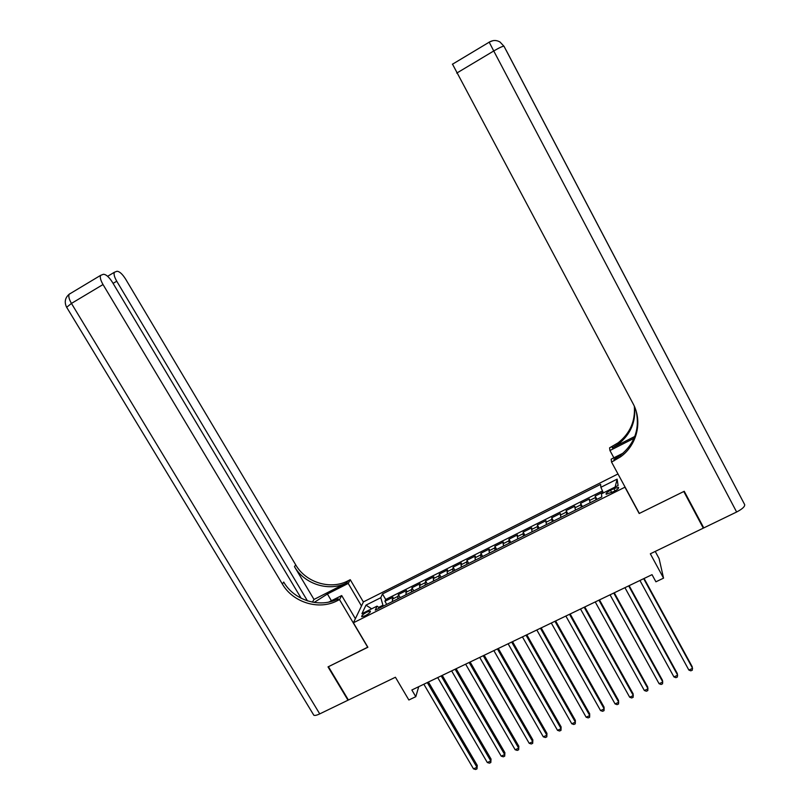 <?xml version="1.0" encoding="UTF-8"?>
<svg xmlns="http://www.w3.org/2000/svg" width="810" height="810" viewBox="0 0 810 810"><rect width="100%" height="100%" fill="white"/><g stroke="black" fill="none" stroke-linecap="round" stroke-linejoin="round"><path stroke-width="1.21" d="M365.178 615.792C369.036 613.636 370.747 612.077 370.342 611.115L366.889 612.087C363.052 614.233 361.341 615.792 361.736 616.754L365.178 615.792M617.979 473.961L363.467 601.87L353.403 622.789L624.945 487.195L624.854 486.668M655.229 551.428L659.097 558.576L663.552 578.148L655.908 581.803L652.03 574.665L411.855 689.988L415.793 696.681L418.74 686.678M353.403 622.789L367.882 647.251L328.435 666.701L348.401 700.012L395.422 677.241L408.858 699.992L415.793 696.681M701.956 524.526L703.303 528.15L650.339 553.797L663.552 578.148M639.07 512.933L639.181 513.51L683.782 491.518L703.303 528.15M603.004 492.126L595.158 496.054L596.95 499.345M590.095 502.767L589.326 498.98L580.588 503.344L582.39 506.625M575.444 510.087L574.786 506.25L566.109 510.594L567.911 513.864M560.874 517.367L560.338 513.489L551.701 517.803L553.503 521.053M546.396 524.607L545.96 520.678L537.384 524.971L539.187 528.211M531.988 531.805L531.674 527.826L523.138 532.099L524.941 535.329M517.661 538.964L517.458 534.944L508.974 539.197L510.776 542.406M503.425 546.082L503.324 542.022L494.88 546.244L496.692 549.443M489.25 553.159L489.27 549.058L480.877 553.26L482.679 556.45M475.166 560.206L475.288 556.055L466.935 560.226L468.747 563.406M461.153 567.202L461.386 563.011L453.084 567.162L454.896 570.331M447.221 574.168L447.555 569.926L439.303 574.067L441.116 577.216M433.37 581.084L433.806 576.811L425.594 580.922L427.407 584.071M419.59 587.969L420.137 583.656L411.966 587.746L413.778 590.875M405.881 594.823L406.529 590.47L398.399 594.53L400.221 597.648M613.818 488.632L610.487 490.293C607.054 492.176 605.617 493.503 606.174 494.292L614.193 491.346C617.635 489.463 619.073 488.136 618.506 487.357L613.818 488.632L615.053 490.89M379.515 607.996L377.035 606.133L375.263 610.122L601.789 496.935L601.496 493.837L618.081 485.534L617.129 479.145L600.878 487.306L600.595 484.38L382.472 593.933L380.791 597.709L382.948 605.232L378.675 607.358M377.035 606.133L361.938 613.686L365.968 605.141L380.791 597.709M595.978 499.831L595.158 496.054M602.468 490.911L385.702 599.461L384.922 601.283L386.734 604.392M392.253 601.638L393.002 597.233L384.922 601.283M397.7 598.914L398.399 594.53M411.358 592.09L411.966 587.746M425.098 585.225L425.594 580.922M438.899 578.32L439.303 574.067M452.79 571.384L453.084 567.162M466.752 564.408L466.935 560.226M480.796 557.391L480.877 553.26M494.91 550.334L494.88 546.244M509.105 543.237L508.974 539.197M523.381 536.109L523.138 532.099M537.739 528.93L537.384 524.971M552.177 521.721L551.701 517.803M566.696 514.461L566.109 510.594M581.296 507.171L580.588 503.344M639.181 513.51L624.945 487.195M383.424 606.042L382.948 605.232M603.349 492.905L600.878 487.306M385.702 599.461L382.472 593.933M615.134 487.012L617.129 479.145M365.968 605.141L371.668 608.816M643.687 578.674L692.611 668.351L688.865 670.062L639.93 580.476M644.092 578.482L692.206 666.701L692.337 670.154L690.839 670.832L688.865 670.062M506.088 50.21L744.673 504.62C744.977 506.574 742.294 509.044 736.624 512.011L703.769 527.917L684.247 491.285L639.333 513.429L611.56 462.095L620.551 456.84C637.095 444.994 642.806 421.281 633.015 403.572L452.466 64.091M634.017 438.311L609.95 450.532L609.576 447.849L618.121 442.837C630.018 433.401 635.415 421.21 634.341 406.286M611.56 462.095L611.155 459.189L623.143 453.124M634.777 436.468L612.269 447.91L618.354 444.133C630.484 434.494 635.89 422.05 634.574 406.833M736.624 512.011L493.746 50.969C499.649 47.527 503.081 45.967 504.022 46.291L694.2 408.473M613.879 457.812L609.95 450.532M614.183 460.768L613.97 459.321L620.308 455.412C634.524 443.89 639.839 429.28 636.265 411.591M301.188 598.286L112.418 282.265C109.016 276.979 105.999 274.327 103.386 274.286L100.602 275.37C99.792 277.233 100.602 280.29 103.022 284.543L71.452 303.426L319.737 713.894L347.996 700.204L328.02 666.893L367.821 647.139M361.493 605.981L348.219 583.443L327.412 594.013L314.128 602.448M348.219 583.443L350.244 579.687L347.996 580.831C330.541 590.156 305.795 582.572 295.721 564.864L125.591 279.055C122.31 273.922 119.424 271.33 116.944 271.279L114.352 272.281C113.582 274.063 114.382 277.04 116.741 281.212L113.086 283.389M314.007 599.451L346.984 582.694C329.457 592.049 304.6 584.425 294.475 566.646L314.007 599.451L312.387 602.144M367.74 647.322L339.501 599.602L337.152 600.787C318.887 610.487 292.967 602.519 282.356 584.01L103.022 284.543M339.501 599.602L341.688 595.553L328.789 602.073M307.466 600.878L116.741 281.212M319.737 713.894C316.832 715.26 314.867 715.706 313.834 715.24L313.419 714.552M347.996 700.204L348.209 699.688M355.377 618.698L341.688 595.553M363.396 602.033L350.244 579.687M337.152 600.787L338.256 598.762C320.072 608.421 294.263 600.494 283.713 582.066L282.356 584.01M355.104 618.243L355.752 617.919M628.681 585.883L677.666 675.206L673.94 676.917L624.945 587.675M629.137 585.66L677.312 673.535L677.413 676.988L675.925 677.676L673.94 676.917M613.767 593.042L662.803 682.02L659.097 683.721L610.051 594.823M614.274 592.798L662.499 680.339L662.58 683.792L661.102 684.47L659.097 683.721M598.934 600.159L648.02 688.804L644.345 690.495L595.239 601.941M599.491 599.896L647.767 687.103L647.818 690.555L646.35 691.234L644.345 690.495M584.182 607.247L633.329 695.547L629.674 697.218L580.517 609.009M584.79 606.953L633.126 693.826L633.147 697.288L631.689 697.957L629.674 697.218M569.521 614.284L618.719 702.25L615.073 703.92L565.866 616.035M570.169 613.97L618.567 700.508L618.556 703.971L617.098 704.639L615.073 703.92M554.941 621.29L604.189 708.912L600.564 710.572L551.306 623.032M555.64 620.956L604.078 707.16L604.047 710.623L602.599 711.291L600.564 710.572M540.442 628.246L589.741 715.544L586.136 717.194L536.827 629.988M541.191 627.892L589.67 713.772L589.619 717.245L588.181 717.903L586.136 717.194M526.024 635.172L575.363 722.135L571.789 723.775L522.43 636.893M526.814 634.787L575.353 720.353L575.272 723.816L573.834 724.474L571.789 723.775M511.677 642.057L561.077 728.686L557.513 730.326L508.113 643.768M512.527 641.652L561.107 726.884L560.996 730.357L559.578 731.015L557.513 730.326M497.421 648.901L546.861 735.207L543.318 736.837L493.867 650.612M498.312 648.476L546.942 733.394L546.811 736.867L545.393 737.515L543.318 736.837M546.942 733.394L546.811 736.867M483.246 655.715L532.727 741.697L529.203 743.307L479.712 657.406M484.177 655.26L532.848 739.864L532.697 743.337L531.289 743.985L529.203 743.307M532.848 739.864L532.697 743.337M469.142 662.479L518.673 748.146L515.17 749.746L465.628 664.17M470.124 662.013L518.835 746.293L518.653 749.776L517.256 750.414L515.17 749.746M518.835 746.293L518.653 749.776M455.119 669.212L504.691 754.555L501.208 756.155L451.626 670.893M456.141 668.726L504.903 752.692L504.691 756.175L503.304 756.813L501.208 756.155M504.903 752.692L504.691 756.175M441.177 675.904L490.789 760.934L487.316 762.524L437.704 677.575M442.25 675.398L491.042 759.051L490.809 762.534L489.422 763.172L487.316 762.524M491.042 759.051L490.809 762.534M427.305 682.567L476.958 767.283L473.506 768.862L423.853 684.227M428.419 682.03L477.252 765.389L476.999 768.872L475.622 769.5L473.506 768.862M477.252 765.389L476.999 768.872M589.407 500.56L595.279 497.634M392.172 599.218L397.599 596.504M405.759 592.424L411.217 589.69M419.428 585.59L424.916 582.846M433.168 578.715L438.686 575.961M446.978 571.809L452.527 569.035M460.87 564.864L466.449 562.069M474.842 557.877L480.441 555.063M488.886 550.851L494.525 548.026M503 543.783L508.67 540.948M517.205 536.686L522.906 533.831M531.481 529.538L537.222 526.672M545.849 522.359L551.61 519.473M560.287 515.13L566.089 512.234M574.806 507.87L580.638 504.954M611.732 492.571L610.487 490.293M612.269 447.91L612.066 446.583M506.169 50.281L694.14 408.281M489.23 42.16L489.2 42.181C492.824 40.024 496.419 39.953 499.972 41.988L504.022 46.291L744.673 504.62M452.395 64.263L489.2 42.181L493.746 50.969L456.729 73.103M489.179 42.069L493.007 40.662M633.552 439.344L633.217 438.716M346.984 582.694L347.996 580.831M294.475 566.646L295.721 564.864M66.673 307.284L71.452 303.426C69.032 299.204 68.283 296.136 69.194 294.212L70.166 293.514M331.411 600.747L327.412 594.013M618.354 444.133L618.121 442.837M620.308 455.412L620.551 456.84M114.352 272.281L107.629 276.301M100.602 275.37L69.194 294.212C65.104 297.766 64.213 302.029 66.501 307.01L313.834 715.24"/></g></svg>

